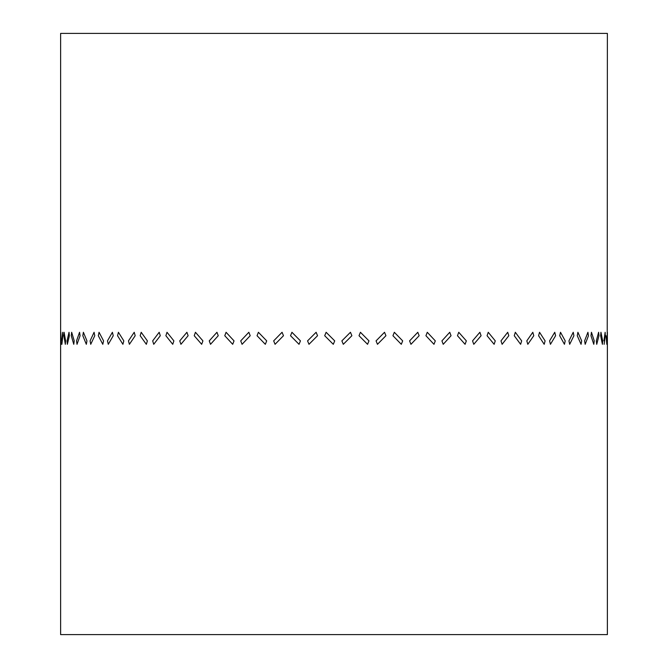 <?xml version="1.0" encoding="UTF-8"?>
<svg xmlns="http://www.w3.org/2000/svg" width="668" height="668" viewBox="0 0 668 668"><rect width="100%" height="100%" fill="white"/><g stroke="black" fill="none" stroke-linecap="round" stroke-linejoin="round"><path stroke-width="1" d="M607.379 337.432L607.379 634.6L60.621 634.6L60.621 33.4L607.379 33.4L607.229 340.872M210.52 344.304L209.251 340.872L216.958 332.28L218.244 335.72L210.52 344.304M201.669 344.304L202.922 340.872L195.448 332.28L194.229 335.72L201.669 344.304M224.774 335.72L226.076 332.28L234.025 340.872L232.698 344.304L224.774 335.72M242.066 344.304L240.722 340.872L248.847 332.28L250.199 335.72L242.066 344.304M258.407 332.28L266.699 340.872L265.321 344.304L257.046 335.72L258.416 332.28M275.057 344.304L273.671 340.872L282.071 332.28L283.474 335.72L275.057 344.304M290.53 335.72L291.933 332.28L300.441 340.872L299.03 344.304L290.53 335.72M308.983 344.304L307.564 340.872L316.123 332.28L317.542 335.72L308.983 344.304M324.698 335.72L326.126 332.28L334.71 340.872L333.29 344.304L324.698 335.72M332.789 343.803L333.29 344.304M343.302 344.304L341.874 340.872L350.458 332.28L351.877 335.72L343.302 344.304M359.017 335.72L360.436 332.28L368.97 340.872L367.559 344.304L359.017 335.72M377.47 344.304L376.067 340.872L384.526 332.28L385.929 335.72L377.47 344.304M392.943 335.72L394.329 332.28L402.679 340.872L401.301 344.304L392.943 335.72M409.593 340.872L417.801 332.28L419.153 335.72L410.954 344.304L409.584 340.872M425.933 335.72L427.278 332.28L435.302 340.872L433.975 344.304L425.933 335.72M443.226 344.304L441.924 340.872L449.756 332.28L451.042 335.72L443.226 344.304M457.48 335.72L458.749 332.28L466.331 340.872L465.078 344.304L457.48 335.72M473.779 344.304L472.552 340.872L479.883 332.28L481.085 335.72L473.779 344.304M487.072 335.72L488.25 332.28L495.264 340.872L494.12 344.304L487.072 335.72M502.119 344.304L500.992 340.872L507.713 332.28L508.807 335.72L502.119 344.304M514.26 335.72L515.329 332.28L521.666 340.872L520.622 344.304L514.26 335.72M527.812 344.304L526.81 340.872L532.805 332.28L533.774 335.72L527.812 344.304M538.592 335.72L539.535 332.28L545.096 340.872L544.195 344.304L538.6 335.72M550.449 344.304L549.58 340.872L554.757 332.28L555.592 335.72L550.449 344.304M559.709 335.72L560.51 332.28L565.203 340.872L564.443 344.304L559.709 335.72M569.679 344.304L568.952 340.872L573.227 332.28L573.912 335.72L569.679 344.304M577.261 335.72L577.912 332.28L581.669 340.872L581.06 344.304L577.261 335.72M585.185 344.304L584.617 340.872L587.923 332.28L588.45 335.72L585.185 344.304M590.98 335.72L591.464 332.28L594.228 340.872L593.785 344.304L590.98 335.72M596.724 344.304L596.324 340.872L598.62 332.28L598.971 335.72L596.733 344.304M600.641 335.72L600.958 332.28L602.678 340.872L602.411 344.304L600.649 335.72M603.905 340.872L605.141 332.28L605.317 335.72L604.131 344.304M606.101 335.72L606.803 344.304L606.101 335.72M607.27 344.304L607.379 334.326M607.379 334L607.387 332.28M60.621 337.432L60.771 332.28L61.114 344.304L60.771 332.28M61.765 340.872L62.683 332.28L62.859 335.72L61.899 344.304M63.877 335.72L64.095 332.28L65.589 340.872L65.322 344.304L63.869 335.72M67.359 344.304L67.05 340.872L69.029 332.28L69.38 335.72L67.351 344.304M71.276 335.72L71.668 332.28L74.215 340.872L73.772 344.304L71.276 335.72M77.02 344.304L76.536 340.872L79.55 332.28L80.076 335.72L77.02 344.304M82.824 335.72L83.383 332.28L86.94 340.872L86.331 344.304L82.815 335.72M90.739 344.304L90.097 340.872L94.088 332.28L94.772 335.72L90.731 344.304M98.33 335.72L99.048 332.28L103.557 340.872L102.788 344.304L98.321 335.72M108.291 344.304L107.49 340.872L112.408 332.28L113.243 335.72L108.291 344.304M117.551 335.72L118.42 332.28L123.805 340.872L122.904 344.304L117.551 335.72M129.4 344.304L128.465 340.872L134.226 332.28L135.195 335.72L129.4 344.304M140.188 335.72L141.19 332.28L147.377 340.872L146.334 344.304L140.188 335.72M153.74 344.304L152.68 340.872L159.193 332.28L160.287 335.72L153.74 344.304M165.881 335.72L167 332.28L173.88 340.872L172.736 344.304L165.881 335.72M180.928 344.304L179.75 340.872L186.915 332.28L188.117 335.72L180.919 344.304"/></g></svg>
